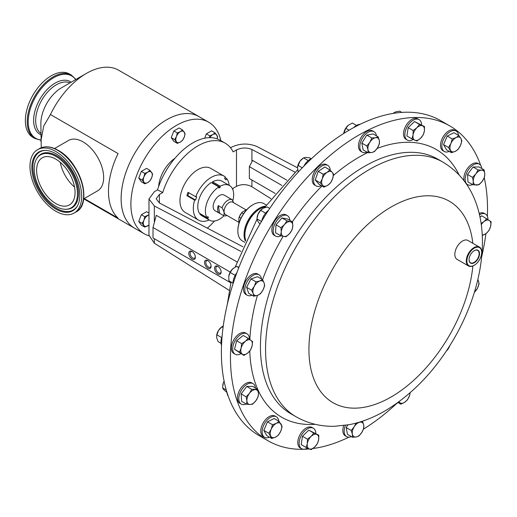 <?xml version="1.0" encoding="UTF-8"?>
<svg xmlns="http://www.w3.org/2000/svg" width="517" height="517" viewBox="0 0 517 517"><rect width="100%" height="100%" fill="white"/><g stroke="black" fill="none" stroke-linecap="round" stroke-linejoin="round"><path stroke-width="0.78" d="M469.042 259.612A7.148 4.13 120 0 0 469.307 261.227A7.148 4.13 120 0 0 470.444 262.733A7.148 4.13 120 0 0 476.719 260.064A7.148 4.13 120 0 0 478.884 251.947A7.148 4.13 120 0 0 477.592 250.357A7.148 4.13 120 0 0 474.186 250.7M479.253 251.882A7.419 4.285 120 0 0 474.283 250.642A7.419 4.285 120 0 0 469.042 259.721A7.419 4.285 120 0 0 469.32 261.512A7.419 4.285 120 0 0 475.97 261.46A7.419 4.285 120 0 0 479.253 251.882M218.187 266.578A3.735 2.158 -120 0 0 216.623 266.546A3.735 2.158 -120 0 0 216.054 269.544A3.735 2.158 -120 0 0 218.497 272.834A3.735 2.158 -120 0 0 220.365 273.021A3.735 2.158 -120 0 0 221.121 271.651M217.844 266.358A4.653 2.688 -120 0 0 214.555 268.258A4.653 2.688 -120 0 0 217.844 273.958A4.653 2.688 -120 0 0 221.134 272.058A4.653 2.688 -120 0 0 217.844 266.358L217.844 266.358M192.078 251.482A4.653 2.688 -120 0 0 188.789 253.382A4.653 2.688 -120 0 0 192.078 259.082A4.653 2.688 -120 0 0 195.368 257.182A4.653 2.688 -120 0 0 192.078 251.482L192.078 251.482M192.421 251.701A3.735 2.158 -120 0 0 190.857 251.669A3.735 2.158 -120 0 0 190.288 254.668A3.735 2.158 -120 0 0 192.725 257.957A3.735 2.158 -120 0 0 194.592 258.145A3.735 2.158 -120 0 0 195.348 256.775M207.808 260.568A4.653 2.688 -120 0 0 204.519 262.468A4.653 2.688 -120 0 0 207.808 268.161A4.653 2.688 -120 0 0 211.104 266.261A4.653 2.688 -120 0 0 207.808 260.568L207.808 260.568M208.151 260.781A3.735 2.158 -120 0 0 206.593 260.755A3.735 2.158 -120 0 0 206.018 263.748A3.735 2.158 -120 0 0 208.461 267.043A3.735 2.158 -120 0 0 210.329 267.224A3.735 2.158 -120 0 0 211.085 265.861M56.153 159.352A27.194 15.697 -120 0 0 42.245 157.827A27.194 15.697 -120 0 0 38.019 179.412A27.194 15.697 -120 0 0 55.532 203.394A27.194 15.697 -120 0 0 69.433 204.926A27.194 15.697 -120 0 0 73.66 183.335A27.194 15.697 -120 0 0 56.153 159.352M60.263 162.319A27.194 15.697 -120 0 0 74.551 187.07M481.818 168.542A11.807 6.818 120 0 0 479.427 164.219A11.807 6.818 120 0 0 477.217 163.663A11.807 6.818 120 0 0 466.735 172.743A11.807 6.818 120 0 0 467.62 184.666A11.807 6.818 120 0 0 469.83 185.222A11.807 6.818 120 0 0 472.564 184.575M479.427 164.219L478.089 163.443A11.807 6.818 120 0 0 475.879 162.894A11.807 6.818 120 0 0 466.851 169.33A11.807 6.818 120 0 0 464.143 180.911M467.271 263.489A10.469 6.042 120 0 0 474.283 265.247A10.469 6.042 120 0 0 481.689 252.425A10.469 6.042 120 0 0 481.295 249.898A10.469 6.042 120 0 0 471.905 249.976A10.469 6.042 120 0 0 467.271 263.489M474.134 265.331A10.909 6.294 -60 0 1 473.979 265.421A10.909 6.294 -60 0 1 468.525 265.964A10.909 6.294 -60 0 1 466.677 263.599A10.909 6.294 -60 0 1 469.901 251.307A10.909 6.294 -60 0 1 479.427 247.074A10.909 6.294 -60 0 1 481.275 249.44A10.909 6.294 -60 0 1 481.689 252.063A10.909 6.294 -60 0 1 481.689 252.244M468.525 265.964L457.086 259.36A10.909 6.294 -60 0 1 455.238 256.994A10.909 6.294 -60 0 1 458.469 244.709A10.909 6.294 -60 0 1 467.995 240.47L479.427 247.074M449.88 125.967L440.794 120.726A181.764 104.945 120 0 0 282.036 191.29A181.764 104.945 120 0 0 228.204 396.106A181.764 104.945 120 0 0 259.03 435.553L268.116 440.801A181.764 104.945 -60 0 1 237.29 401.354A181.764 104.945 -60 0 1 291.129 196.538A181.764 104.945 -60 0 1 449.88 125.967A181.764 104.945 -60 0 1 480.681 165.35M251.921 180.006L251.921 186.74C246.783 184.091 241.639 183.955 236.495 186.333L233.128 188.278A54.531 31.485 -60 0 1 232.753 189.442M214.523 221.024A54.531 31.485 -60 0 1 207.356 228.133M266.32 205.029L263.825 203.588A21.52 12.427 120 0 0 253.065 204.654A21.52 12.427 120 0 0 237.846 231.009A21.52 12.427 120 0 0 242.305 240.864L244.799 242.299M245.394 241.012A21.52 12.427 -60 0 1 244.069 234.602A21.52 12.427 -60 0 1 265.505 206.186M265.066 206.813A21.52 12.427 120 0 0 260.109 208.719A21.52 12.427 120 0 0 244.89 235.073L244.89 234.602A20.938 12.091 -60 0 1 259.696 208.952A20.938 12.091 -60 0 1 259.902 208.836M244.89 235.073A21.52 12.427 120 0 0 245.717 240.321M237.846 231.009L237.846 230.537A20.938 12.091 -60 0 1 252.651 204.887A20.938 12.091 -60 0 1 252.858 204.771M238.886 222.329L225.567 214.645A7.186 4.149 -60 0 1 224.3 209.514A7.186 4.149 -60 0 1 228.184 203.226A7.186 4.149 -60 0 1 232.753 202.199L246.066 209.889M233.658 202.729L232.172 199.743L228.34 197.526A9.028 5.215 -60 0 1 228.533 197.63A9.028 5.215 -60 0 1 228.721 197.752M226.995 215.466A9.028 5.215 -60 0 1 223.531 215.589L219.699 213.379A9.028 5.215 -60 0 1 219.505 213.275A9.028 5.215 -60 0 1 218.245 205.637L222.084 207.847A9.028 5.215 -60 0 1 226.627 201.139A9.028 5.215 -60 0 1 232.172 199.743M219.505 213.275L215.02 210.684A9.028 5.215 -60 0 1 213.424 204.241A9.028 5.215 -60 0 1 218.31 196.337A9.028 5.215 -60 0 1 224.048 195.045L228.533 197.63M220.177 186.185L220.177 187.296L212.565 182.902L212.565 181.79L220.177 186.185A19.995 11.542 -60 0 1 229.529 185.551A19.995 11.542 -60 0 1 233.671 194.702A19.995 11.542 -60 0 1 232.792 200.867M225.024 177.641L226.873 178.708L225.981 179.929L224.533 178.307L225.431 177.085A25.449 14.689 120 0 0 224.029 176.077A25.449 14.689 120 0 0 209.992 178.152A25.449 14.689 120 0 0 195.71 196.757L188.001 192.305A25.449 14.689 120 0 0 186.876 195.626L187.852 195.607L195.568 200.06L196.686 196.744L195.71 196.757M224.029 176.077L210.665 168.361A25.449 14.689 120 0 0 196.628 170.436A25.449 14.689 120 0 0 181.073 192.893A25.449 14.689 120 0 0 185.215 212.435L198.586 220.152A25.449 14.689 120 0 0 209.178 219.977M186.876 195.626L194.592 200.079A25.449 14.689 120 0 0 198.586 220.152M75.941 79.45L71.385 75.088L69.517 74.009A36.584 21.126 120 0 0 51.222 75.818A36.584 21.126 120 0 0 27.323 108.059A36.584 21.126 120 0 0 32.933 137.373L34.801 138.453L40.856 140.217M199.575 116.958A64.431 37.198 120 0 0 198.896 116.551L118.632 70.209A64.431 37.198 120 0 0 86.417 73.401L61.504 87.787A29.198 16.861 120 0 0 40.856 123.55L41.263 147.72M61.504 87.787L86.417 73.401A64.431 37.198 120 0 0 50.433 114.528L43.712 126.038L40.856 141.264M148.999 235.81A64.418 37.192 -60 0 1 144.243 233.781A64.418 37.192 -60 0 1 153.678 145.587A64.418 37.192 -60 0 1 208.661 122.199L198.89 116.564A64.431 37.198 120 0 0 166.681 119.744A64.431 37.198 120 0 0 124.591 176.523A64.431 37.198 120 0 0 134.465 228.152A64.431 37.198 120 0 0 135.157 228.533M84.232 198.567L118.057 218.096A64.431 37.198 -60 0 1 118.057 153.568L50.433 114.528M83.638 198.903L97.629 190.831A29.081 16.79 -120 0 0 103.652 177.518A29.081 16.79 -120 0 0 90.96 148.25A29.081 16.79 -120 0 0 68.548 140.456L54.556 148.534M158.622 186.547A25.301 14.605 -60 0 1 167.502 165.266A25.301 14.605 -60 0 1 174.946 158.273M198.89 116.564A64.418 37.192 120 0 0 143.907 139.952A64.418 37.192 120 0 0 134.472 228.139L144.243 233.781M55.422 211.001A36.584 21.126 -120 0 0 74.131 213.056A36.584 21.126 -120 0 0 79.818 184.013A36.584 21.126 -120 0 0 56.256 151.746A36.584 21.126 -120 0 0 37.547 149.691A36.584 21.126 -120 0 0 31.86 178.74A36.584 21.126 -120 0 0 55.422 211.001M55.493 206.141A30.581 17.656 -120 0 0 65.833 209.288A30.581 17.656 -120 0 0 76.884 187.781A30.581 17.656 -120 0 0 56.191 156.606A30.581 17.656 -120 0 0 36.662 158.758A30.581 17.656 -120 0 0 55.493 206.141M56.224 153.904A33.922 19.588 -120 0 0 44.753 150.408A33.922 19.588 -120 0 0 32.493 174.268A33.922 19.588 -120 0 0 55.455 208.842A33.922 19.588 -120 0 0 77.111 206.457A33.922 19.588 -120 0 0 56.224 153.904M458.495 135.37A11.807 6.818 120 0 0 456.11 131.04A11.807 6.818 120 0 0 450.753 131.331A11.807 6.818 120 0 0 442.597 141.677A11.807 6.818 120 0 0 444.297 151.494A11.807 6.818 120 0 0 449.241 151.397M456.11 131.04L454.773 130.271A11.807 6.818 120 0 0 449.415 130.555A11.807 6.818 120 0 0 441.259 140.908A11.807 6.818 120 0 0 442.966 150.718L444.297 151.494M278.76 421.148A11.807 6.818 120 0 0 276.369 416.818A11.807 6.818 120 0 0 271.011 417.109A11.807 6.818 120 0 0 262.862 427.456A11.807 6.818 120 0 0 264.562 437.272A11.807 6.818 120 0 0 269.506 437.175M276.369 416.818L275.038 416.049A11.807 6.818 120 0 0 269.68 416.34A11.807 6.818 120 0 0 261.524 426.687A11.807 6.818 120 0 0 263.224 436.497L264.562 437.272M330.247 170.287A11.807 6.818 120 0 0 327.817 165.414A11.807 6.818 120 0 0 314.426 175.702A11.807 6.818 120 0 0 316.01 185.868A11.807 6.818 120 0 0 321.303 185.609M327.817 165.414L326.479 164.645A11.807 6.818 120 0 0 313.089 174.927A11.807 6.818 120 0 0 314.672 185.092L316.01 185.868M421.549 124.894A11.807 6.818 120 0 0 419.106 119.621A11.807 6.818 120 0 0 410.517 122.264A11.807 6.818 120 0 0 407.299 140.068A11.807 6.818 120 0 0 413.212 139.48M419.106 119.621L417.768 118.845A11.807 6.818 120 0 0 409.18 121.495A11.807 6.818 120 0 0 405.961 139.299L407.299 140.068M315.816 433.517A11.807 6.818 120 0 0 313.373 428.244A11.807 6.818 120 0 0 304.784 430.887A11.807 6.818 120 0 0 301.566 448.691A11.807 6.818 120 0 0 307.479 448.103M313.373 428.244L312.035 427.469A11.807 6.818 120 0 0 303.447 430.118A11.807 6.818 120 0 0 300.228 447.922L301.566 448.691M376.421 135.816A11.807 6.818 120 0 0 374.056 131.686A11.807 6.818 120 0 0 362.65 137.845A11.807 6.818 120 0 0 362.249 152.14A11.807 6.818 120 0 0 367.005 152.127M374.056 131.686L372.718 130.917A11.807 6.818 120 0 0 361.312 137.07A11.807 6.818 120 0 0 360.911 151.371L362.249 152.14M249.407 339.184A11.807 6.818 120 0 0 247.339 334.008A11.807 6.818 120 0 0 246.964 333.762A11.807 6.818 120 0 0 235.351 340.251A11.807 6.818 120 0 0 234.783 353.971A11.807 6.818 120 0 0 235.157 354.216A11.807 6.818 120 0 0 240.948 353.699M246.964 333.762L245.627 332.993A11.807 6.818 120 0 0 234.014 339.475A11.807 6.818 120 0 0 233.445 353.201A11.807 6.818 120 0 0 233.82 353.447L235.157 354.216M487.958 219.512A11.807 6.818 120 0 0 485.89 214.342A11.807 6.818 120 0 0 485.515 214.096A11.807 6.818 120 0 0 479.485 214.749M485.515 214.096L484.177 213.321A11.807 6.818 120 0 0 479.181 213.443M261.402 278.902A11.807 6.818 120 0 0 261.04 277.338A11.807 6.818 120 0 0 259.036 274.779A11.807 6.818 120 0 0 248.722 279.361A11.807 6.818 120 0 0 245.226 292.667A11.807 6.818 120 0 0 247.229 295.226A11.807 6.818 120 0 0 251.986 295.213M259.036 274.779L257.699 274.004A11.807 6.818 120 0 0 247.385 278.592A11.807 6.818 120 0 0 243.888 291.892A11.807 6.818 120 0 0 245.892 294.457L247.229 295.226M255.443 387.97A11.807 6.818 120 0 0 253.052 383.646A11.807 6.818 120 0 0 250.842 383.091A11.807 6.818 120 0 0 240.36 392.17A11.807 6.818 120 0 0 241.245 404.094A11.807 6.818 120 0 0 243.455 404.649A11.807 6.818 120 0 0 246.189 404.003M253.052 383.646L251.714 382.871A11.807 6.818 120 0 0 249.504 382.322A11.807 6.818 120 0 0 239.022 391.401A11.807 6.818 120 0 0 239.907 403.325L241.245 404.094M289.85 220.378A11.807 6.818 120 0 0 287.426 215.66A11.807 6.818 120 0 0 278.585 218.562A11.807 6.818 120 0 0 273.189 230.065A11.807 6.818 120 0 0 275.619 236.114A11.807 6.818 120 0 0 281.054 235.784M287.426 215.66L286.088 214.891A11.807 6.818 120 0 0 277.248 217.786A11.807 6.818 120 0 0 271.858 229.296A11.807 6.818 120 0 0 274.281 235.338L275.619 236.114M484.261 177.829A181.764 104.945 -60 0 1 487.382 216.306M485.896 233.671A181.764 104.945 -60 0 1 481.657 256.91M397.185 403.047A181.764 104.945 -60 0 1 363.464 429.129M348.885 437.175A181.764 104.945 -60 0 1 312.856 448.543M309.34 448.943A181.764 104.945 -60 0 1 268.116 440.801M343.734 425.575A11.807 6.818 120 0 0 345.278 435.85L346.616 436.619A11.807 6.818 120 0 0 351.373 436.606M449.79 345.711A8.175 4.718 -60 0 1 447.218 350.119A8.175 4.718 -60 0 1 446.378 350.985M446.339 351.049L450.003 345.375M292.803 226.175A8.175 4.718 -60 0 1 289.591 233.574A8.175 4.718 -60 0 1 283.827 236.469L286.082 236.708L289.591 233.574L292.066 229.845L292.803 226.175L292.506 221.909L290.244 221.664A8.175 4.718 -60 0 1 292.803 226.175M284.479 224.559A8.175 4.718 -60 0 1 290.244 221.664L286.954 220.83L284.479 224.559L280.97 227.693L281.267 231.959A8.175 4.718 -60 0 1 284.479 224.559M281.267 231.959A8.175 4.718 120 0 0 283.827 236.469L280.537 235.636L281.267 231.959M280.537 235.636L275.542 232.747L275.975 224.811L281.959 217.948L287.51 219.021L292.506 221.909M281.959 217.948L286.954 220.83M275.975 224.811L280.97 227.693M255.217 389.592A8.175 4.718 -60 0 1 258.429 393.288A8.175 4.718 -60 0 1 255.87 400.746L258.125 396.707L258.429 393.288L257.692 389.269L251.708 389.314L249.446 393.359A8.175 4.718 -60 0 1 255.217 389.592M246.893 400.817A8.175 4.718 -60 0 1 249.446 393.359L246.157 396.804L246.893 400.817L246.596 404.236L250.105 404.514A8.175 4.718 -60 0 1 246.893 400.817M250.105 404.514A8.175 4.718 120 0 0 255.87 400.746L252.58 404.191L250.105 404.514M246.596 404.236L241.601 401.354L241.161 393.915L246.712 386.432L252.697 386.386L257.692 389.269M246.712 386.432L251.708 389.314M241.161 393.915L246.157 396.804M474.328 292.493L477.398 288.383L479.078 283.917L478.522 281.183A8.175 4.718 -60 0 1 477.398 288.383A8.175 4.718 -60 0 1 474.432 292.176M477.837 279.568L478.522 281.183A8.175 4.718 120 0 0 477.76 279.904M264.116 282.883A8.175 4.718 -60 0 1 262.985 290.076A8.175 4.718 -60 0 1 257.518 295.381L260.271 293.947L262.985 290.076L264.672 285.61L264.116 282.883L262.526 279.555L259.773 280.99A8.175 4.718 -60 0 1 264.116 282.883M254.299 286.295A8.175 4.718 -60 0 1 259.773 280.99L255.98 281.83L254.299 286.295L251.585 290.16L253.168 293.488A8.175 4.718 -60 0 1 254.299 286.295M253.168 293.488A8.175 4.718 120 0 0 257.518 295.381L253.724 296.222L253.168 293.488M253.724 296.222L248.735 293.333L246.59 287.278L250.984 278.947L257.531 276.673L262.526 279.555M250.984 278.947L255.98 281.83M246.59 287.278L251.585 290.16M355.974 423.145L354.216 426.764L351.192 430.454L352.361 434.151L352.497 437.259L356.174 436.968L358.817 436.083L361.842 432.393A8.175 4.718 -60 0 1 356.174 436.968A8.175 4.718 -60 0 1 352.361 434.151A8.175 4.718 -60 0 1 354.216 426.764A8.175 4.718 -60 0 1 359.884 422.189A8.175 4.718 -60 0 1 363.697 425.006L362.527 421.303L358.83 422.344M361.842 432.393A8.175 4.718 120 0 0 363.697 425.006L363.832 428.108L361.842 432.393M352.497 437.259L347.502 434.37L346.203 427.565L347.851 424.942M346.203 427.565L351.192 430.454M345.453 425.336A11.807 6.818 120 0 0 346.616 436.619M482.271 235.578L486.251 233.393L489.004 230.459L490.594 226.485L491.15 221.922L489.463 220.591A8.175 4.718 -60 0 1 490.594 226.485A8.175 4.718 -60 0 1 486.251 233.393A8.175 4.718 -60 0 1 482.238 234.951M480.015 217.192L481.754 215.783L489.463 220.591A8.175 4.718 120 0 0 483.996 221.606L481.12 223.486M481.288 224.721A8.175 4.718 -60 0 1 483.996 221.606L486.749 218.672M250.919 340.264A8.175 4.718 -60 0 1 252.044 346.157A8.175 4.718 -60 0 1 247.701 353.066L250.454 350.125L252.044 346.157L252.6 341.595L248.199 338.338L245.446 341.278A8.175 4.718 -60 0 1 250.919 340.264M241.103 348.187A8.175 4.718 -60 0 1 245.446 341.278L241.659 343.624L241.103 348.187L239.513 352.155L242.227 354.08A8.175 4.718 -60 0 1 241.103 348.187M242.227 354.08A8.175 4.718 120 0 0 247.701 353.066L243.914 355.412L242.227 354.08M243.914 355.412L234.518 349.272L236.663 340.735L243.203 335.455L248.199 338.338M236.663 340.735L241.659 343.624M234.518 349.272L239.513 352.155M377.475 147.914A8.175 4.718 -60 0 1 371.807 152.489A8.175 4.718 -60 0 1 367.994 149.671L368.13 152.774L371.807 152.489L374.45 151.604L377.475 147.914L379.465 143.629L379.329 140.521A8.175 4.718 -60 0 1 377.475 147.914M375.523 137.703A8.175 4.718 -60 0 1 379.329 140.521L378.166 136.824L375.523 137.703L371.846 137.994L369.855 142.278A8.175 4.718 -60 0 1 375.523 137.703M369.855 142.278A8.175 4.718 120 0 0 367.994 149.671L366.831 145.968L369.855 142.278M368.13 152.774L363.134 149.891L361.835 143.086L366.85 135.111L373.171 133.935L378.166 136.824M366.85 135.111L371.846 137.994M361.835 143.086L366.831 145.968M311.124 436.4A8.175 4.718 -60 0 1 316.792 434.435A8.175 4.718 -60 0 1 318.646 439.676L318.782 435.224L313.767 433.046L311.124 436.4L307.447 439.166L307.311 443.618A8.175 4.718 -60 0 1 311.124 436.4M309.172 448.866A8.175 4.718 -60 0 1 307.311 443.618L306.148 447.476L309.172 448.866L311.163 449.661L314.84 446.895A8.175 4.718 -60 0 1 309.172 448.866M314.84 446.895A8.175 4.718 120 0 0 318.646 439.676L317.483 443.534L314.84 446.895M306.148 447.476L301.152 444.594L302.451 436.283L308.772 430.157L313.767 433.046M302.451 436.283L307.447 439.166M308.772 430.157L318.782 435.224M420.573 138.272A8.175 4.718 -60 0 1 414.905 140.243A8.175 4.718 -60 0 1 413.044 134.995L411.881 138.853L416.896 141.038L420.573 138.272L423.216 134.911L424.379 131.053A8.175 4.718 -60 0 1 420.573 138.272M422.525 125.812A8.175 4.718 -60 0 1 424.379 131.053L424.515 126.6L419.5 124.423L416.857 127.777A8.175 4.718 -60 0 1 422.525 125.812M416.857 127.777A8.175 4.718 120 0 0 413.044 134.995L413.18 130.542L416.857 127.777M411.881 138.853L406.885 135.971L408.184 127.66L414.505 121.534L424.515 126.6M414.505 121.534L419.5 124.423M408.184 127.66L413.18 130.542M398.924 401.735L400.804 404.171L404.649 402.291L407.461 399.822L409.451 395.809A8.175 4.718 -60 0 1 404.649 402.291A8.175 4.718 -60 0 1 399.467 402.336A8.175 4.718 -60 0 1 399.014 401.67M410.22 392.642L409.451 395.809A8.175 4.718 120 0 0 410.039 392.804M397.89 402.491L400.804 404.171M397.056 403.092A11.807 6.818 120 0 0 398.148 402.64M332.605 178.779A8.175 4.718 -60 0 1 327.804 185.26A8.175 4.718 -60 0 1 322.621 185.306L323.959 187.141L327.804 185.26L330.615 182.792L332.605 178.779L333.568 174.177L332.231 172.342A8.175 4.718 -60 0 1 332.605 178.779M327.048 172.381A8.175 4.718 -60 0 1 332.231 172.342L329.859 169.912L327.048 172.381L323.203 174.255L322.24 178.863A8.175 4.718 -60 0 1 327.048 172.381M322.24 178.863A8.175 4.718 120 0 0 322.621 185.306L320.249 182.869L322.24 178.863M323.959 187.141L318.963 184.252L315.254 179.987L318.207 171.373L324.863 167.023L329.859 169.912M318.207 171.373L323.203 174.255M315.254 179.987L320.249 182.869M276.356 423.352A8.175 4.718 -60 0 1 281.164 424.283A8.175 4.718 -60 0 1 280.783 431.159L282.12 426.59L279.167 421.381L276.356 423.352L272.511 424.722L271.173 429.291A8.175 4.718 -60 0 1 276.356 423.352M270.798 436.174A8.175 4.718 -60 0 1 271.173 429.291L268.801 433.272L271.755 438.474L275.6 437.104A8.175 4.718 -60 0 1 270.798 436.174M275.6 437.104A8.175 4.718 120 0 0 280.783 431.159L278.411 435.133L275.6 437.104M271.755 438.474L266.759 435.592L263.812 430.383L267.515 421.84L274.172 418.499L279.167 421.381M267.515 421.84L272.511 424.722M263.812 430.383L268.801 433.272M455.335 151.326A8.175 4.718 -60 0 1 450.533 150.389A8.175 4.718 -60 0 1 450.908 143.513L448.543 147.487L451.49 152.696L455.335 151.326L458.152 149.355L460.518 145.38A8.175 4.718 -60 0 1 455.335 151.326M460.899 138.504A8.175 4.718 -60 0 1 460.518 145.38L461.855 140.811L460.899 138.504L458.909 135.603L456.091 137.574A8.175 4.718 -60 0 1 460.899 138.504M456.091 137.574A8.175 4.718 120 0 0 450.908 143.513L452.246 138.944L456.091 137.574M458.909 135.603L453.913 132.72L447.25 136.061L443.547 144.605L446.494 149.814L451.49 152.696M447.25 136.061L452.246 138.944M443.547 144.605L448.543 147.487M142.214 180.09L144.812 183.787L147.817 182.52L150.014 180.788L151.714 177.667L152.612 174.087L150.014 170.384L147.817 172.116L144.812 173.389L143.913 176.969L142.214 180.09L138.75 178.087L141.348 171.385L144.812 173.389M144.812 183.787L141.348 181.79L138.75 178.087M141.348 171.385L146.55 168.387L150.014 170.384M147.817 182.52A6.372 3.677 -60 0 1 143.913 182.171A6.372 3.677 -60 0 1 143.913 176.969A6.372 3.677 120 0 1 147.817 172.116A6.372 3.677 -60 0 1 151.714 172.465A6.372 3.677 -60 0 1 151.714 177.667A6.372 3.677 -60 0 1 147.817 182.52M174.714 139.655L177.312 143.358L180.317 142.085L182.514 140.353L184.214 137.231L185.112 133.651L182.514 129.954L180.317 131.686L177.312 132.953L176.413 136.54L174.714 139.655L171.25 137.658L173.848 130.956L177.312 132.953M177.312 143.358L173.848 141.354L171.25 137.658M173.848 130.956L179.05 127.951L182.514 129.954M180.317 142.085A6.372 3.677 -60 0 1 176.413 141.736A6.372 3.677 -60 0 1 176.413 136.54A6.372 3.677 120 0 1 180.317 131.686A6.372 3.677 -60 0 1 184.214 132.035A6.372 3.677 -60 0 1 184.214 137.231A6.372 3.677 -60 0 1 180.317 142.085M144.812 227.125L141.348 225.128L138.75 221.425L142.214 223.428L144.812 227.125L148.98 225.069M138.75 221.425L141.348 214.723L144.812 216.726L143.913 220.307L142.214 223.428M148.98 214.665L144.812 216.726M141.348 214.723L146.55 211.724L148.98 213.127M148.98 225.005A6.372 3.677 -60 0 1 147.817 225.858A6.372 3.677 -60 0 1 143.913 225.509A6.372 3.677 -60 0 1 143.913 220.307A6.372 3.677 120 0 1 147.817 215.453A6.372 3.677 -60 0 1 148.98 214.962M204.661 138.213L206.354 133.858L209.818 135.855L209.475 137.658M206.354 133.858L211.55 130.853L215.014 132.856L212.817 134.588L209.818 135.855M217.146 138.847L217.618 136.553L215.014 132.856M209.812 137.651A6.372 3.677 120 0 1 212.817 134.588A6.372 3.677 -60 0 1 216.72 134.937A6.372 3.677 -60 0 1 217.121 138.84M208.661 122.199A64.418 37.192 -60 0 1 220.862 140.669M229.173 185.345A25.449 14.689 120 0 0 226.873 178.708M194.592 200.079L195.568 200.06M187.852 195.607L188.808 192.776M206.981 217.625L199.368 213.23A19.995 11.542 -60 0 1 211.279 182.533L218.891 186.928A19.995 11.542 -60 0 0 206.981 217.625L207.815 216.584L208.454 217.502L207.621 218.536L200.014 214.141A19.995 11.542 -60 0 0 201.927 215.789L209.534 220.177A19.995 11.542 -60 0 1 207.621 218.536M212.565 182.902L212.241 183.089M212.565 181.79A19.995 11.542 -60 0 1 221.922 181.157L229.529 185.551M200.312 213.773L200.014 214.141M220.177 187.296L218.891 188.039L218.891 186.928M224.003 215.77A19.995 11.542 -60 0 1 209.534 220.177M208.454 217.502L207.517 216.959M222.084 207.847C224.171 211.356 224.656 213.941 223.531 215.589M218.245 205.637L219.699 213.379M238.886 217.987A10.036 5.79 -60 0 1 242.305 212.06L241.846 212.804A10.618 6.126 120 0 0 239.293 217.218L238.886 217.987L238.886 223.641M247.204 209.23L242.305 212.06M239.293 217.218L240.987 218.193M243.533 213.78L241.846 212.804M242.822 246.745L159.385 202.961L156.186 198.793L159.385 194.463L162.752 192.518A54.531 31.485 -60 0 1 225.205 143.17A54.531 31.485 -60 0 1 233.128 151.882L236.495 149.936C241.639 147.507 246.783 147.377 251.921 149.529L295.039 172.155M230.227 272.084L153.006 227.499L153.006 237.949L230.853 282.896M236.915 261.899L156.263 215.337L153.006 227.499M154.344 238.718L154.344 243.203L148.98 235.241L148.98 198.98L154.344 191.704L157.504 189.875A54.531 31.485 -60 0 1 220.061 140.204L225.205 143.17M157.504 189.875L162.752 192.518M148.98 198.98L154.344 205.979L240.87 251.385M297.449 167.76L257.169 146.615C248.528 142.996 239.894 143.222 231.254 147.3L230.492 147.739M251.921 186.74L270.953 198.728M286.832 180.194L252.619 160.444L249.349 166.648L249.349 178.527L275.141 193.416M154.344 243.203L229.29 290.412M281.933 185.461L249.349 166.648M222.077 336.535A11.807 6.818 120 0 0 221.528 345.214M223.247 326.065L221.838 326.841L218.562 330.382L216.629 335.688L216.701 337.775L218.122 341.621L221.03 343.301M223.053 327.539L221.838 326.841M221.69 337.627L216.823 334.816M221.922 326.77L221.36 327.209A8.175 4.718 120 0 0 218.562 330.382A8.175 4.718 120 0 0 216.681 335.32A8.175 4.718 120 0 0 216.655 335.527M360.026 124.345A11.807 6.818 120 0 0 353.589 127.667M356.51 125.418L352.381 123.033L348.335 125.23L345.834 128.313L343.74 133.457M348.555 125.062A8.175 4.718 120 0 0 348.452 125.133L348.335 125.23A8.175 4.718 120 0 0 343.992 132.139A8.175 4.718 -60 0 0 343.773 133.244L343.766 133.302A8.175 4.718 -60 0 1 343.773 133.244M349.098 130.2L345.834 128.313M236.928 272.614A11.807 6.818 120 0 0 233.051 283.82M238.951 267.308L236.515 266.345L232.585 268.963L230.194 272.472L228.753 276.33A8.175 4.718 120 0 0 228.74 276.427M238.809 267.67L236.515 266.345M235.164 275.341L230.194 272.472M233.432 268.226L233.477 268.187A8.175 4.718 120 0 0 233.432 268.226A8.175 4.718 120 0 0 232.585 268.963A8.175 4.718 120 0 0 228.773 276.181L228.895 280.783L233.025 283.167M401.819 112.396L399.68 111.168L395.641 111.859L393.178 113.391M393.67 112.939A8.175 4.718 120 0 0 393.502 113.068A8.175 4.718 120 0 0 393.069 113.423M227.066 392.713A11.807 6.818 120 0 0 228.223 396.171M224.126 381.242L223.273 383.116L222.568 387.873L223.654 389.559L227.021 392.571M226.252 389.999L222.568 387.873M224.113 381.184A8.175 4.718 120 0 0 223.273 383.116A8.175 4.718 120 0 0 222.769 385.197A8.175 4.718 120 0 0 222.756 385.294M311.725 158.473A11.807 6.818 120 0 0 303.841 166.19M311.111 158.719L309.541 157.808L305.78 157.388L303.557 157.859L300.015 161.155L297.514 167.12L298.212 172.109M308.248 160.567L303.557 157.859M302.271 167.799L298.012 165.343M302.367 158.745A8.175 4.718 120 0 0 302.212 158.861A8.175 4.718 120 0 0 300.015 161.155A8.175 4.718 120 0 0 297.534 166.972A8.175 4.718 120 0 0 297.521 167.049M268.504 210.296A11.807 6.818 120 0 0 261.738 221.063M269.751 208.403L267.308 206.994L263.211 208.215L260.652 210.335L258.028 214.161L256.943 218.878L257.647 221.037L259.935 224.107M265.576 213.172L260.652 210.335M261.479 221.496L256.943 218.878M261.886 209.055A8.175 4.718 120 0 0 261.822 209.107A8.175 4.718 120 0 0 258.028 214.161A8.175 4.718 120 0 0 257.143 217.218A8.175 4.718 120 0 0 257.117 217.411M472.971 184.808L467.975 181.926L467.536 174.488L473.087 167.004L479.072 166.959L484.067 169.841L481.592 170.164A8.175 4.718 -60 0 1 484.797 173.861A8.175 4.718 -60 0 1 482.245 181.318A8.175 4.718 -60 0 1 476.48 185.086A8.175 4.718 -60 0 1 473.268 181.389A8.175 4.718 -60 0 1 475.821 173.932L472.532 177.37L473.268 181.389L472.971 184.808L478.955 184.763L482.245 181.318L484.5 177.279L484.797 173.861L484.067 169.841M481.592 170.164A8.175 4.718 120 0 0 475.821 173.932L478.083 169.886L481.592 170.164M467.536 174.488L472.532 177.37M473.087 167.004L478.083 169.886M71.385 75.088A36.584 21.126 120 0 0 53.096 76.897A36.584 21.126 120 0 0 29.191 109.139A36.584 21.126 120 0 0 34.801 138.453M75.676 79.605A36.009 20.79 120 0 0 53.671 77.705A36.009 20.79 120 0 0 29.088 113.637A36.009 20.79 120 0 0 40.856 139.913M71.191 82.197A30.387 17.546 120 0 0 55.125 83.134A30.387 17.546 120 0 0 35.033 110.728A30.387 17.546 120 0 0 40.856 134.73M70.002 82.882A29.198 16.861 120 0 0 56.321 84.794A29.198 16.861 120 0 0 37.495 109.714A29.198 16.861 120 0 0 40.856 133.36M76.064 211.944A36.584 21.126 -120 0 0 81.751 182.895A36.584 21.126 -120 0 0 58.188 150.628A36.584 21.126 -120 0 0 39.479 148.573C44.947 145.658 51.332 146.33 58.628 150.589C80.465 162.364 92.827 203.892 76.064 211.944L74.131 213.056M58.764 150.764A36.009 20.79 60 0 1 82.817 202.212M45.166 150.408A33.508 19.349 -120 0 0 33.521 174.248A33.508 19.349 -120 0 0 56.146 208.112A33.508 19.349 -120 0 0 77.317 206.102M65.833 209.288L66.654 209.269A30.994 17.895 -120 0 0 77.854 187.471A30.994 17.895 -120 0 0 56.876 155.875A30.994 17.895 -120 0 0 37.095 158.06L36.662 158.758M265.951 381.882A146.983 84.859 -60 0 1 309.483 216.255A146.983 84.859 -60 0 1 437.86 159.191L442.998 162.157A146.983 84.859 -60 0 0 314.62 219.221A146.983 84.859 -60 0 0 271.089 384.848A146.983 84.859 -60 0 0 296.015 416.741L290.877 413.774A146.983 84.859 -60 0 1 265.951 381.882M315.183 424.308A154.577 89.241 -60 0 1 255.501 383.704A154.577 89.241 -60 0 1 249.769 351.017M249.86 339.501A154.577 89.241 -60 0 1 257.427 295.407M262.571 279.632A154.577 89.241 -60 0 1 283.135 236.327M292.357 221.825A154.577 89.241 -60 0 1 321.988 185.997M333.4 175.463A154.577 89.241 -60 0 1 367.723 152.541M377.113 148.463A154.577 89.241 -60 0 1 459.128 174.972M472.868 265.971A116.331 67.165 -60 0 1 399.777 391.466A116.331 67.165 -60 0 1 313.289 377.468A116.331 67.165 -60 0 1 364.743 227.286A116.331 67.165 -60 0 1 469.074 226.465A116.331 67.165 -60 0 1 472.829 243.261M159.385 194.463L159.385 202.961M251.921 149.529L251.921 161.769M236.495 186.333L236.495 149.936M154.344 205.979L154.344 222.51M467.62 184.666L466.315 183.916M481.689 252.425L481.689 252.063M252.651 204.887L253.065 204.654M83.728 198.858L134.465 228.152M296.015 416.741C307.945 423.475 320.857 426.648 334.732 426.273L349.389 424.657C362.488 422.034 375.239 416.922 387.634 409.315C414.007 392.804 436.115 369.3 453.958 338.809C479.737 294.373 490.084 242.563 476.293 203.717C469.998 185.635 458.902 171.786 442.998 162.157M39.479 148.573L37.547 149.691M259.696 208.952L260.109 208.719M216.681 335.32L216.629 335.688M302.212 158.861L302.581 158.577M257.143 217.218L257.078 217.676M227.254 304.61L231.054 282.03M235.203 267.037L256.981 219.286M264.452 207.698L297.605 169.828"/></g></svg>
